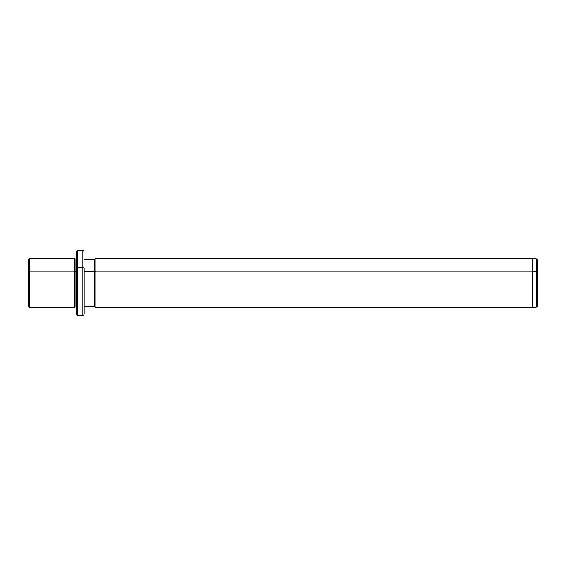 <?xml version="1.0" encoding="UTF-8"?>
<svg xmlns="http://www.w3.org/2000/svg" width="566" height="566" viewBox="0 0 566 566"><rect width="100%" height="100%" fill="white"/><g stroke="black" fill="none" stroke-linecap="round" stroke-linejoin="round"><path stroke-width="0.85" d="M84.178 259.61L94.572 259.61L95.873 258.308L532.5 258.308L536.582 258.881L537.7 260.169L537.7 272.055A1.302 0.623 180 0 0 536.582 271.439A1.302 0.623 0 0 1 537.7 272.055L537.7 305.831L536.582 307.119L536.582 258.881L536.582 271.439L532.5 271.164L536.582 271.439L536.582 307.119L532.5 307.692L532.5 258.308L532.5 271.164L95.873 271.164L532.5 271.164L532.5 307.692L95.873 307.692L95.873 258.308L95.873 271.164L94.572 271.786L95.873 271.164L95.873 307.692L94.572 306.39L94.572 259.61L94.572 271.786L84.178 271.786L94.572 271.786L94.572 306.39L84.178 306.39L84.178 307.366L84.178 268.051L84.178 314.187C83.627 315.382 83.195 315.821 82.877 315.488L82.877 267.428A1.302 0.623 0 0 1 84.178 268.051A1.302 0.623 180 0 0 82.877 267.428L82.877 315.488L77.683 315.488L77.683 267.428L82.877 267.428L82.877 250.512L82.877 267.428L77.683 267.428L77.683 315.488C77.365 315.821 76.934 315.382 76.382 314.187L76.382 268.051A1.302 0.623 0 0 1 77.683 267.428L77.683 250.512L77.683 267.428A1.302 0.623 180 0 0 76.382 268.051L76.382 307.055L75.08 307.041L75.08 258.959L75.08 271.475L74.429 271.164L75.08 271.475L75.08 307.041L74.429 307.692L74.429 258.308L74.429 271.164L29.602 271.164L74.429 271.164L74.429 307.692L29.602 307.692L29.602 258.308L29.602 271.164L28.3 271.786L29.602 271.164L29.602 307.692L28.3 306.39L28.3 271.786L28.3 294.214M28.3 271.786L28.3 259.61L29.602 258.308L74.429 258.308L75.08 258.959L76.382 258.959M75.08 271.475L76.382 271.475L75.08 271.475M76.382 268.051L76.382 251.813C76.934 250.618 77.365 250.179 77.683 250.512L82.877 250.512C83.195 250.179 83.627 250.618 84.178 251.813M537.7 288.618L537.7 277.382"/></g></svg>

